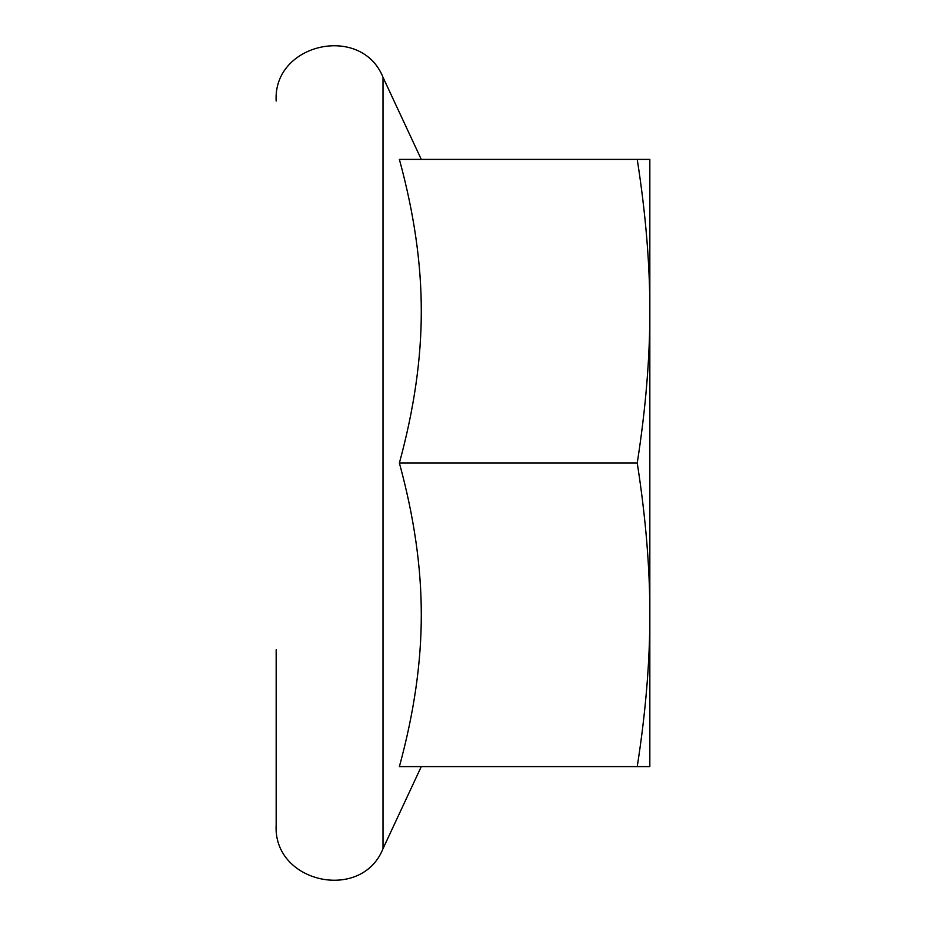 <?xml version="1.0" encoding="UTF-8"?>
<svg xmlns="http://www.w3.org/2000/svg" width="926" height="926" viewBox="0 0 926 926"><rect width="100%" height="100%" fill="white"/><g stroke="black" fill="none" stroke-linecap="round" stroke-linejoin="round"><path stroke-width="1.39" d="M649.832 159.399L649.832 766.601L637.238 766.601C645.723 712.291 649.913 661.685 649.832 614.795C649.913 567.904 645.723 517.31 637.238 463C645.723 408.69 649.913 358.096 649.832 311.205C649.913 264.315 645.723 213.709 637.238 159.399L649.832 159.399M276.168 649.832L276.168 824.973C272.823 882.825 361.626 902.491 383.017 848.667L383.017 77.333C361.626 23.509 272.823 43.175 276.168 101.027M637.238 766.601L399.384 766.601C414.061 712.87 421.365 662.264 421.284 614.795C421.365 567.325 414.061 516.731 399.384 463L637.238 463M399.384 463C414.061 409.269 421.365 358.675 421.284 311.205C421.365 263.736 414.061 213.13 399.384 159.399L637.238 159.399M421.284 159.399L383.017 77.333M421.284 766.601L383.017 848.667"/></g></svg>
